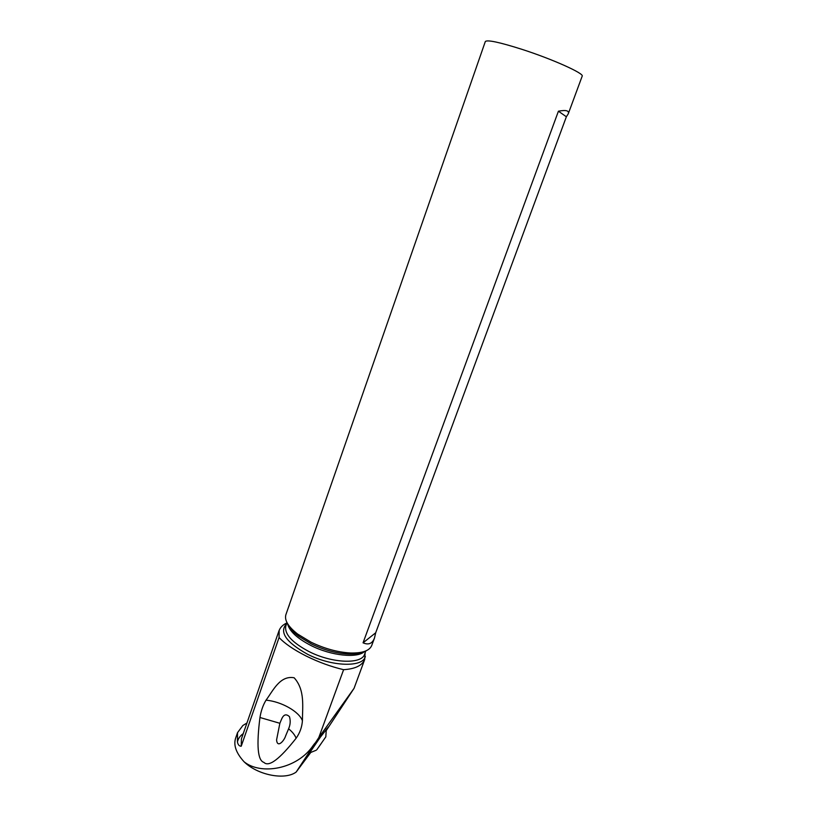 <?xml version="1.0" encoding="UTF-8"?>
<svg xmlns="http://www.w3.org/2000/svg" width="817" height="817" viewBox="0 0 817 817"><rect width="100%" height="100%" fill="white"/><g stroke="black" fill="none" stroke-linecap="round" stroke-linejoin="round"><path stroke-width="1.23" d="M243.252 733.615C240.086 735.841 238.145 738.639 237.43 741.999L237.522 732.675L235.592 738.262C233.356 745.298 236.195 753.141 244.089 761.791C257.804 775.231 284.98 780.439 296.173 772.045L310.613 752.661M286.879 622.922C282.896 624.78 280.323 627.323 279.148 630.53L279.077 637.526L241.229 746.217C239.31 746.258 238.043 744.849 237.43 741.999M279.077 637.526C284.806 643.633 293.814 649.781 306.089 655.99C318.548 662.148 331.048 666.713 343.61 669.685C355.181 668.949 362.207 665.549 364.699 659.462L365.107 652.885M343.61 669.685L318.804 737.577L354.067 688.312L326.361 730.398M296.173 772.045L318.804 737.577M326.351 730.194L328.373 726.936L320.356 737.179L307.886 755.408L310.378 752.733M244.089 761.791C260.96 775.486 297.388 769.246 313.35 745.227L314.913 743.194M237.522 732.675L242.863 725.506L246.928 723.014M296.122 738.231C299.859 732.982 301.953 727.15 302.423 720.757C299.124 711.505 281.334 701.527 266.036 700.159C263.064 705.04 261.042 710.821 259.959 717.5C256.395 745.604 257.702 760.556 263.871 762.363C268.752 767.377 279.506 759.33 296.122 738.231C294.896 735.014 292.384 731.869 288.595 728.795L285.593 735.984C284.214 740.713 277.341 748.597 276.575 739.926L279.863 723.29L281.477 719.409C283.499 714.477 286.164 713.568 289.473 716.693C290.658 720.768 290.362 724.802 288.595 728.795M266.036 700.159C273.123 690.62 279.894 675.24 294.13 677.763C305.252 689.997 302.413 707.113 302.423 720.757M568.285 113.757L582.174 76.185C584.645 73.642 552.506 59.151 521.91 49.326C499.534 42.239 487.34 39.635 485.329 41.514L285.889 614.68C284.275 620.215 288.197 626.68 297.643 634.063L311.011 642.172C324.543 648.678 337.717 652.283 350.534 652.997C362.482 653.273 369.55 650.751 371.745 645.43L374.452 638.118M288.82 606.265L289.187 605.754M558.419 111.204L363.054 642.826L375.697 632.777L566.365 116.77L568.254 113.839C569.388 110.652 566.11 109.774 558.419 111.204L566.365 116.77M375.697 632.777L374.503 637.965C372.389 643.612 368.569 645.236 363.054 642.826M259.959 717.5L279.863 723.29M316.894 749.618L325.809 736.883L316.894 749.618M318.814 746.963L325.095 737.843L318.814 746.963M279.118 630.448L241.413 738.885L241.229 746.217M313.35 745.227L310.705 749.628M365.332 656.429C363.228 667.601 331.845 666.805 307.406 654.182C285.919 642.142 278.985 632.011 286.573 623.8M286.992 622.605L285.848 625.893C284.204 633.859 291.853 642.387 308.816 651.476C332.08 663.455 362.013 664.497 364.648 654.111L365.822 650.935M364.678 651.374C357.632 658.522 331.253 655.847 310.94 645.501C296.949 638.23 289.167 630.959 287.594 623.688M288.544 625.128C290.321 628.743 293.722 632.46 298.736 636.28L311.257 643.888C323.92 649.975 336.247 653.355 348.267 654.009C354.476 654.233 359.398 653.529 363.024 651.884M354.078 688.282L364.729 659.442M297.643 634.063L298.736 636.28C293.14 632.031 289.647 628.171 288.258 624.719M363.483 651.762C361.349 653.294 356.273 654.039 348.267 654.009L350.534 652.997M285.848 735.443L285.582 735.984M281.977 718.429L281.487 719.42M316.261 750.21L309.367 753.019M326.289 729.132L325.82 736.791"/></g></svg>
